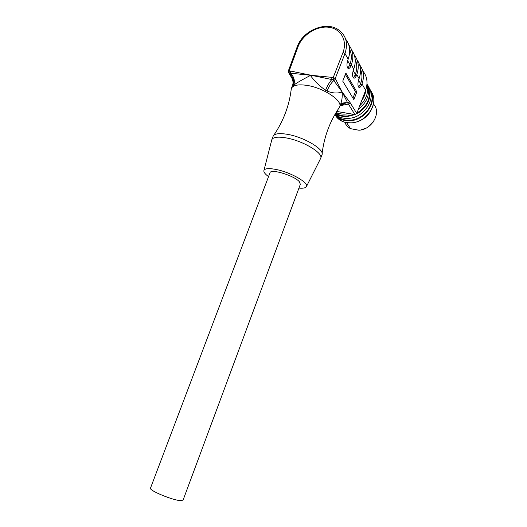 <?xml version="1.0" encoding="UTF-8"?>
<svg xmlns="http://www.w3.org/2000/svg" width="527" height="527" viewBox="0 0 527 527"><rect width="100%" height="100%" fill="white"/><g stroke="black" fill="none" stroke-linecap="round" stroke-linejoin="round"><path stroke-width="0.79" d="M360.731 129.985L367.312 127.712L373.09 122.192M363.037 97.113L364.836 92.409M344.77 122.238C345.883 125.051 347.807 127.198 350.554 128.667L358.927 130.235C372.187 129.668 381.732 112.33 373.426 104.017M346.127 122.554L352.227 122.936C362.892 121.223 369.849 115.38 373.09 105.413M335.33 113.779L335.804 114.794M337.175 116.974L341.272 120.617M340.844 119.972L337.511 117.244M335.547 114.491L335.251 113.918M335.08 114.846C336.562 117.501 338.709 119.557 341.522 120.999C344.579 122.521 347.991 123.127 351.766 122.811C367.253 122.053 379.394 102.6 371.232 91.711M369.895 89.32C378.267 100.202 366.067 119.939 350.422 120.723C346.634 121.039 343.209 120.433 340.139 118.911L334.869 114.576M335.192 114.023L340.435 118.417C343.426 119.912 346.773 120.505 350.468 120.189C364.249 119.431 376.014 103.272 370.817 92.258M337.873 115.499L335.403 113.654M335.1 114.175L338.558 116.533C341.641 118.061 345.086 118.667 348.9 118.338C364.46 117.534 376.746 98.022 368.663 87.027M355 114.576L347.701 116.467C343.874 116.796 340.416 116.197 337.32 114.669L335.455 113.569M367.372 84.728C373.709 93.266 368.228 108.2 356.575 113.839M335.758 113.061L337.623 114.175C340.64 115.67 344.012 116.256 347.741 115.933L354.052 114.418M356.924 113.081C367.49 106.204 371.272 97.732 368.281 87.653M336.127 112.442C339.138 113.825 342.478 114.359 346.14 114.036L349.085 113.562M358.34 109.385C367.694 101.731 370.58 93.239 366.996 83.918M342.899 112.495L336.713 111.48M366.95 84.472C368.867 92.139 366.456 99.254 359.704 105.822M365.778 89.919C365.507 93.641 364.157 97.179 361.72 100.545M345.442 102.633L342.293 103.14M336.746 111.434L354.902 114.563L356.779 113.457L365.633 90.328C368.156 82.752 367.194 76.27 362.741 70.888M354.902 114.563L348.387 104.076L350.317 102.93L342.319 92.218L347.715 102.956L349.375 101.704M338.947 108.048L339.592 107.027C343.209 100.953 323.499 87.699 306.668 85.348C298.196 84.175 293.111 85.17 291.405 88.338L292.189 86.276L293.763 85.19C295.733 83.45 301.279 80.203 310.41 75.453C314.382 81.013 319.441 85.954 325.581 90.275L327.063 91.039C328.907 86.421 331.154 82.917 333.802 80.532L342.319 92.218M342.135 91.915L335.251 78.49L333.295 79.669L331.858 79.531C329.5 82.067 327.405 85.651 325.581 90.275M345.672 39.176C349.994 44.742 350.824 51.409 348.163 59.189L344.987 53.53L335.251 78.49L333.262 77.416L343.018 52.45L344.987 53.53C348.294 43.148 346.087 35.21 338.36 29.703C325.66 20.797 302.788 30.685 297.228 46.692L297.215 46.725M348.163 59.189L347.827 60.052C346.674 63.754 346.687 66.481 347.866 68.227C348.966 68.945 350.02 68.115 351.028 65.737L349.566 65.526L349.902 64.663C351.871 59.096 351.792 53.991 349.658 49.34M351.726 50.065C355.573 55.487 356.245 61.843 353.742 69.136L351.357 64.88L351.028 65.737M353.742 69.136L353.419 69.986C352.293 73.596 352.293 76.237 353.413 77.91L353.413 77.91C354.467 78.602 355.488 77.772 356.476 75.427L355.046 75.216L355.376 74.366C357.266 68.997 357.207 64.044 355.191 59.498M357.108 59.959C360.863 65.308 361.522 71.54 359.091 78.668L356.805 74.59L356.476 75.427M359.091 78.668L358.768 79.498C357.675 83.016 357.655 85.585 358.729 87.192L358.722 87.192C359.743 87.851 360.738 87.027 361.706 84.715L360.297 84.504L360.62 83.668C362.438 78.483 362.398 73.675 360.488 69.241M365.633 90.328L362.023 83.892L361.706 84.715M356.851 91.896L345.883 73.088L342.754 81.151L353.874 99.649L356.851 91.896L355.448 91.652L345.356 74.439M340.086 105.696L348.387 104.076L347.715 102.956L345.666 102.653L340.554 104.432M327.063 91.039C332.142 93.239 337.194 93.582 342.227 92.067C342.451 96.777 341.911 100.855 340.607 104.287L339.717 106.698M291.405 88.338L291.102 90.255M273.058 136.447L273.21 136.065C274.778 133.509 279.745 132.969 288.098 134.451C304.79 137.402 324.981 149.793 321.957 154.839M343.018 52.45C347.609 40.316 340.673 28.537 328.644 27.233C316.674 25.757 302.584 34.723 298.157 46.448L289.251 70.776L331.858 79.531L331.76 77.344L333.262 77.416L333.295 79.669L333.802 80.532L335.673 79.412M293.763 85.19C295.153 80.585 294.013 76.593 290.331 73.207L331.76 77.344M288.315 71.04L289.251 70.776L289.145 72.943L290.331 73.207L290.568 71.132M298.157 46.448L297.228 46.699L288.328 71L289.507 73.767C293.315 77.061 294.521 81.013 293.137 85.611M293.684 81.118L288.322 72.12M292.189 86.276C293.776 82.858 293.065 79.155 290.048 75.17L288.789 72.805M359.612 64.808C363.702 70.183 364.5 76.547 362.023 83.892M358.597 87.047L360.297 84.504M360.62 83.668L358.577 80.045M354.335 55.124C358.531 60.572 359.355 67.061 356.805 74.59M353.301 77.792L355.046 75.216M355.376 74.366L353.215 70.546M348.834 45.019C353.143 50.546 353.986 57.166 351.357 64.88M347.78 68.128L349.566 65.526M349.902 64.663L347.622 60.625M271.636 140.432L271.846 139.615C273.335 137.033 278.302 136.5 286.747 138.015C303.539 141.038 323.848 153.476 320.64 158.396L320.541 158.601M268.539 176.631C264.903 173.969 263.388 171.855 263.987 170.274C265.18 168.337 269.422 168.113 276.721 169.602C291.174 172.546 308.987 182.849 306.45 186.545C305.693 187.968 303.19 188.488 298.941 188.099M270.028 172.691L150.485 488.147C148.884 490.499 173.245 500.551 180.84 500.637L183.1 500.057L300.35 184.305L299.382 181.756C294.507 175.728 270.97 168.495 270.028 172.691L269.969 172.849M355.448 91.652L352.958 98.127M350.317 102.93L356.779 113.457M350.554 128.667L346.621 122.659M341.522 120.999L340.139 118.911M340.435 118.417L339.467 116.954M338.558 116.533L337.32 114.669M337.623 114.175L336.621 112.666M340.389 104.88C343.163 104.557 344.902 103.878 345.613 102.844L345.666 102.653C342.313 103.028 340.613 103.582 340.6 104.306M291.306 88.589C289.323 105.749 283.289 121.579 273.21 136.065M339.48 107.277C330.021 121.006 324.237 136.401 322.109 153.449M320.739 158.126L321.925 154.918M271.846 139.615L273.17 136.144M263.987 170.274L271.833 139.648M306.45 186.545L320.627 158.429"/></g></svg>
